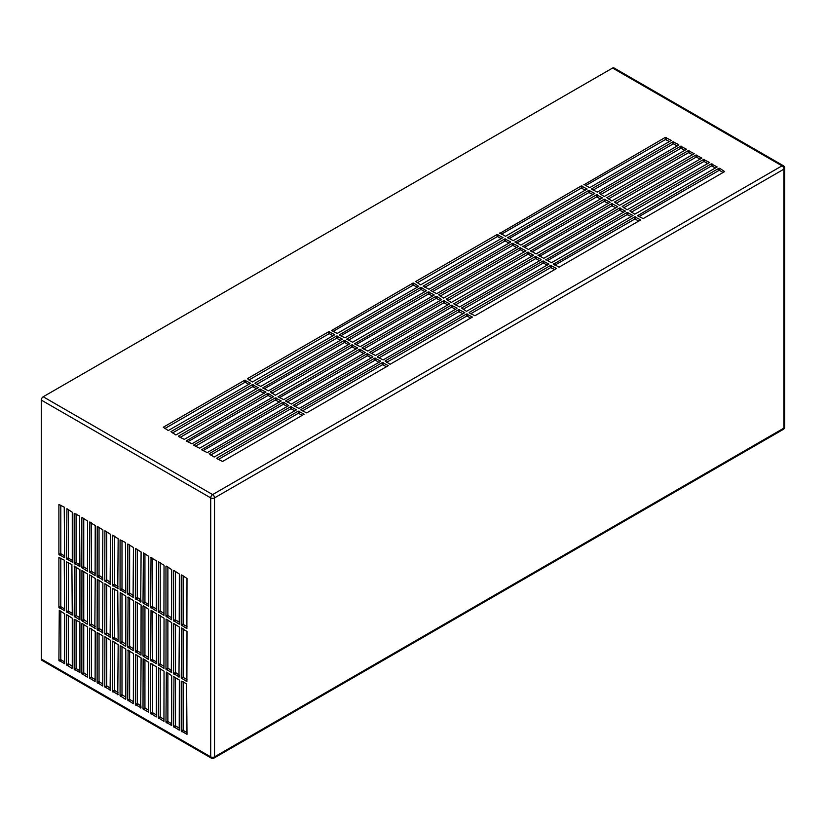 <?xml version="1.0" encoding="UTF-8"?>
<svg xmlns="http://www.w3.org/2000/svg" width="826" height="826" viewBox="0 0 826 826"><rect width="100%" height="100%" fill="white"/><g stroke="black" fill="none" stroke-linecap="round" stroke-linejoin="round"><path stroke-width="1.24" d="M469.199 312.435L550.653 265.404L556.548 268.502L474.929 315.749L469.199 312.878M377.42 356.595L458.874 309.564L464.77 312.651L383.161 359.909L377.42 357.038M216.815 458.151L298.269 411.121L304.164 414.208L222.555 461.455L216.815 458.585M252.374 381.984L247.408 378.669L328.862 331.639L334.757 334.736L252.374 381.984M499.782 232.963L505.522 236.267L587.141 189.02L581.246 185.933L499.782 233.397M507.432 237.372L513.173 240.686L594.782 193.439L588.886 190.341L507.432 237.816M515.083 241.791L520.814 245.105L602.433 197.848L596.537 194.76L515.083 242.235M522.734 246.21L528.464 249.514L610.084 202.267L604.188 199.18L522.734 246.644M530.375 250.619L536.115 253.933L617.724 206.686L611.839 203.588L530.375 251.063M538.025 255.038L543.766 258.352L625.375 211.095L619.479 208.007L538.025 255.482M545.676 259.457L551.407 262.761L633.026 215.514L627.13 212.427L545.676 259.891M553.317 263.866L559.057 267.18L640.677 219.933L634.781 216.835L553.317 264.31M719.673 168.267L724.639 171.581L643.186 218.611L637.445 215.741L718.909 168.267L719.673 168.267L719.673 170.476L723.111 172.469M627.12 209.783L622.154 206.469L703.607 159.439L709.503 162.526L627.12 209.783M619.479 205.364L614.503 202.05L695.957 155.02L701.852 158.117L619.479 205.364M611.829 200.945L606.852 197.641L688.316 150.611L694.212 153.698L611.829 200.945M604.178 196.536L599.211 193.222L680.665 146.192L686.561 149.279L604.178 196.536M678.755 145.087L597.301 192.117L591.406 189.03L673.014 141.773L678.755 144.643M583.91 184.394L589.65 187.698L671.259 140.451L665.374 137.364L583.91 184.828M634.771 214.192L717.154 166.945L711.258 163.858L629.804 210.878L634.771 214.192M372.836 357.028L291.382 404.059L285.486 400.971L367.105 353.714L372.836 356.584M413.754 283.07L418.73 286.385L337.266 333.415L331.536 330.545L412.99 283.07L413.754 283.07L413.754 285.28L417.192 287.262M255.058 383.088L336.512 336.058L342.408 339.145L260.789 386.392L255.058 383.522M214.141 457.046L209.164 453.732L290.628 406.702L296.524 409.799L214.141 457.046M436.696 296.317L441.673 299.631L360.208 346.662L354.478 343.792L435.932 296.317L436.696 296.317L436.696 298.527L440.144 300.509M456.964 308.459L375.51 355.49L369.614 352.403L451.233 305.145L456.964 308.015M451.223 302.502L446.246 299.188L527.711 252.167L533.606 255.255L451.223 302.502M344.927 340.467L349.894 343.781L268.44 390.812L262.699 387.941L344.163 340.467L344.927 340.467L344.927 342.676L348.365 344.669M380.487 361.447L299.033 408.478L293.137 405.38L374.746 358.133L380.487 361.003M178.571 436.066L260.035 389.046L265.931 392.133L184.312 439.38L178.571 436.51M275.316 395.231L357.699 347.973L351.804 344.886L270.35 391.916L275.316 395.231M443.572 298.093L438.606 294.779L520.06 247.748L525.955 250.836L443.572 298.093M420.63 284.846L503.013 237.589L497.118 234.501L415.664 281.532L420.63 284.846M421.405 287.489L426.371 290.793L344.917 337.824L339.176 334.953L420.64 287.489L421.405 287.489L421.405 289.699L424.843 291.681M510.499 242.224L429.045 289.255L423.149 286.168L504.769 238.921L510.499 241.791M168.246 430.553L163.28 427.238L244.733 380.208L250.629 383.305L168.246 430.553M175.897 434.972L170.93 431.657L252.384 384.627L258.28 387.714L175.897 434.972M268.45 393.455L273.416 396.769L191.962 443.799L186.222 440.929L267.676 393.455L268.45 393.455L268.45 395.664L271.888 397.657M466.514 311.33L548.898 264.083L543.002 260.995L461.548 308.026L466.514 311.33M449.313 304.04L367.859 351.071L361.964 347.983L443.583 300.736L449.313 303.607M434.022 295.212L352.568 342.243L346.672 339.156L428.281 291.898L434.022 294.768M300.943 409.582L382.397 362.552L388.292 365.639L306.673 412.886L300.943 410.016M283.741 402.293L288.708 405.597L207.254 452.627L201.523 449.757L282.977 402.293L283.741 402.293L283.741 404.492L287.18 406.485M193.873 444.904L275.326 397.874L281.222 400.961L199.603 448.219L193.873 445.348M390.037 364.318L385.071 361.003L466.525 313.983L472.42 317.07L390.037 364.318M518.15 246.644L436.696 293.674L430.8 290.587L512.409 243.329L518.15 246.2M360.219 349.305L365.195 352.619L283.731 399.639L278.001 396.769L359.455 349.305L360.219 349.305L360.219 351.515L363.657 353.497M541.092 259.891L459.638 306.921L453.742 303.823L535.351 256.576L541.092 259.447M612.593 68.042L43.21 396.769A2.705 1.559 120 0 0 41.3 400.083L210.702 497.882A2.705 1.559 -60 0 1 212.612 494.578L781.995 165.84L612.593 68.042A2.705 1.559 120 0 1 613.945 67.908L783.347 165.706A2.705 1.559 -60 0 0 781.995 165.84A2.705 1.559 -120 0 1 783.905 169.154A2.705 1.559 -0 0 0 784.7 168.05A2.705 2.705 0 0 0 783.347 165.706M470.727 313.766L550.653 267.614L554.855 269.606M378.948 357.916L458.874 311.774L463.087 313.756M218.343 459.473L298.269 413.33L302.481 415.313M329.626 331.639L329.626 333.849L333.074 335.831M248.936 379.991L328.862 333.849L328.862 331.639M501.32 234.285L581.246 188.142L585.448 190.125M508.961 238.704L588.886 192.551L593.099 194.544M516.611 243.112L596.537 196.97L600.75 198.952M524.262 247.532L604.188 201.389L608.39 203.372M531.903 251.951L611.839 205.798L616.041 207.791M539.554 256.359L619.479 210.217L623.692 212.199M547.204 260.779L627.13 214.636L631.332 216.619M554.855 265.198L634.781 219.045L638.983 221.038M638.973 216.619L718.909 170.476L718.909 168.267M704.372 159.439L704.372 161.648L707.82 163.631M623.682 207.791L703.607 161.648L703.607 159.439M696.731 155.02L696.731 157.229L700.169 159.222M616.031 203.372L695.957 157.229L695.957 155.02M689.08 150.611L689.08 152.81L692.518 154.803M608.39 198.963L688.316 152.81L688.316 150.611M681.429 146.192L681.429 148.401L684.868 150.384M600.739 194.544L680.665 148.401L680.665 146.192M673.779 141.773L673.779 143.982L677.227 145.975M593.089 190.135L673.014 143.982L673.014 141.773M585.438 185.716L665.374 139.573L669.576 141.556M712.022 163.858L712.022 166.057L715.461 168.05M631.332 212.21L711.258 166.057L711.258 163.858M367.869 353.714L367.869 355.923L371.308 357.916M287.18 402.076L367.105 355.923L367.105 353.714M333.064 331.422L412.99 285.28L412.99 283.07M256.587 384.41L336.512 338.268L340.715 340.25M291.392 406.702L291.392 408.911L294.83 410.894M210.692 455.054L290.628 408.911L290.628 406.702M356.006 344.669L435.932 298.527L435.932 296.317M451.998 305.145L451.998 307.355L455.436 309.347M371.297 353.497L451.233 307.355L451.233 305.145M528.475 252.167L528.475 254.367L531.913 256.359M447.785 300.519L527.711 254.367L527.711 252.167M264.227 388.829L344.163 342.676L344.163 340.467M375.52 358.133L375.52 360.342L378.958 362.325M294.82 406.485L374.746 360.342L374.746 358.133M180.109 437.398L260.035 391.245L264.237 393.238M352.568 344.886L352.568 347.096L356.016 349.078M271.878 393.238L351.804 347.096L351.804 344.886M520.824 247.748L520.824 249.958L524.262 251.94M440.134 296.1L520.06 249.958L520.06 247.748M497.882 234.501L497.882 236.711L501.32 238.693M417.192 282.853L497.118 236.711L497.118 234.501M340.715 335.841L420.64 289.699L420.64 287.489M505.533 238.921L505.533 241.12L508.971 243.112M424.832 287.272L504.769 241.12L504.769 238.921M245.498 380.208L245.498 382.417L248.946 384.41M164.808 428.56L244.733 382.417L244.733 380.208M253.148 384.627L253.148 386.836L256.587 388.819M172.458 432.979L252.384 386.836L252.384 384.627M187.75 441.807L267.676 395.664L267.676 393.455M543.766 260.995L543.766 263.205L547.215 265.187M463.076 309.347L543.002 263.205L543.002 260.995M444.347 300.736L444.347 302.946L447.785 304.928M363.657 349.088L443.583 302.946L443.583 300.736M429.055 291.898L429.055 294.108L432.494 296.1M348.355 340.26L428.281 294.108L428.281 291.898M302.471 410.904L382.397 364.762L386.609 366.744M203.051 450.645L282.977 404.492L282.977 402.293M195.401 446.226L275.326 400.083L279.539 402.066M467.289 313.983L467.289 316.182L470.727 318.175M386.599 362.335L466.525 316.182L466.525 313.983M513.173 243.329L513.173 245.539L516.622 247.532M432.483 291.681L512.409 245.539L512.409 243.329M279.529 397.657L359.455 351.515L359.455 349.305M536.126 256.576L536.126 258.786L539.564 260.768M455.425 304.928L535.351 258.786L535.351 256.576M41.3 659.055L210.702 756.853A2.705 1.559 -60 0 0 211.26 758.092L41.858 660.294A2.705 1.559 -60 0 1 41.3 659.055L41.3 400.083M329.626 333.849L328.862 333.849M719.673 170.476L718.909 170.476M704.372 161.648L703.607 161.648M696.731 157.229L695.957 157.229M689.08 152.81L688.316 152.81M681.429 148.401L680.665 148.401M673.779 143.982L673.014 143.982M712.022 166.057L711.258 166.057M367.869 355.923L367.105 355.923M413.754 285.28L412.99 285.28M291.392 408.911L290.628 408.911M436.696 298.527L435.932 298.527M451.998 307.355L451.233 307.355M528.475 254.367L527.711 254.367M344.927 342.676L344.163 342.676M375.52 360.342L374.746 360.342M352.568 347.096L351.804 347.096M520.824 249.958L520.06 249.958M497.882 236.711L497.118 236.711M421.405 289.699L420.64 289.699M505.533 241.12L504.769 241.12M245.498 382.417L244.733 382.417M253.148 386.836L252.384 386.836M268.45 395.664L267.676 395.664M543.766 263.205L543.002 263.205M444.347 302.946L443.583 302.946M429.055 294.108L428.281 294.108M283.741 404.492L282.977 404.492M467.289 316.182L466.525 316.182M513.173 245.539L512.409 245.539M360.219 351.515L359.455 351.515M536.126 258.786L535.351 258.786M148.37 712.477L148.752 662.359L143.125 658.797L143.012 708.945L148.752 712.26M110.126 584.426L110.508 534.308L104.892 530.746L104.778 580.895L110.508 584.209M140.719 708.058L141.101 657.94L135.485 654.388L135.371 704.526L141.101 707.841M66.534 558.82L72.275 562.124L72.275 512.234L66.916 508.702L66.534 558.82L68.455 557.715L68.455 509.59M140.719 602.092L141.101 551.975L135.485 548.412L135.371 598.551L141.101 601.865M133.079 597.673L133.461 547.555L127.834 543.993L127.72 594.142L133.461 597.456M58.894 607.389L64.624 610.703L64.242 560.142L58.894 557.488L58.894 607.389L60.804 606.284L60.804 558.149M58.894 660.377L59.276 610.259L64.624 613.79L64.624 663.681L58.894 660.377L60.804 659.272L60.804 611.137M82.218 623.506L87.566 627.037L87.453 677.175L81.836 673.624L81.836 623.723M71.893 668.317L66.534 664.785L66.648 614.647L72.275 618.209L72.275 668.1M102.486 580.007L102.868 529.889L97.241 526.338L97.127 576.476L102.868 579.79M143.012 602.97L148.752 606.284L148.752 556.383L143.404 552.852L143.012 602.97L144.932 601.865L144.932 553.74M89.869 521.949L89.476 572.067L95.104 575.619L95.217 525.481L89.476 522.166M166.346 566.099L171.694 569.63L171.581 619.779L165.964 616.217L165.964 566.326M181.637 627.915L181.255 678.032L186.882 681.595L186.996 631.446L181.255 628.142M58.894 554.401L58.894 504.51L64.242 507.164L64.624 557.715L58.894 554.401L60.804 553.296L60.804 505.171M74.185 669.205L79.926 672.519L79.926 622.174L74.185 619.304L74.185 669.205L76.095 668.1L76.095 619.975M158.695 667.656L158.313 717.773L163.94 721.335L164.044 671.187L158.313 667.883M87.184 624.167L81.836 620.636L81.95 570.487L87.566 574.049L87.566 623.95M150.662 660.377L151.044 610.259L156.403 613.79L156.403 663.681L150.662 660.377L152.573 659.272L152.573 611.137M110.126 637.414L110.508 587.296L104.892 583.734L104.778 633.883L110.508 637.187M173.987 676.494L173.605 726.601L179.232 730.163L179.345 680.025L173.605 676.711M181.637 574.927L186.996 578.468L186.882 628.607L181.255 625.045L181.255 575.154M128.102 597.012L127.72 647.13L133.347 650.682L133.461 600.543L127.72 597.229M178.963 677.155L179.345 627.037L173.718 623.475L173.605 673.624L179.345 676.928M74.185 563.229L74.185 513.338L79.544 515.982L79.926 566.543L74.185 563.229L76.095 562.124L76.095 513.999M110.126 690.402L110.508 640.284L104.892 636.722L104.778 686.871L110.508 690.175M165.964 722.192L171.694 725.496L171.694 675.606L166.346 672.075L165.964 722.192L167.874 721.088L167.874 672.953M94.835 628.586L95.217 578.468L89.59 574.906L89.476 625.045L95.217 628.359M171.312 672.736L171.694 622.618L166.067 619.056L165.964 669.205L171.694 672.519M74.567 566.099L74.185 616.217L79.926 619.975L79.926 569.63L74.185 566.326M156.403 666.778L150.662 663.464L150.662 713.354L156.29 716.916L156.403 666.778M82.218 517.53L87.566 521.061L87.453 571.21L81.836 567.648L81.836 517.747M128.102 650L127.72 700.107L133.347 703.669L133.461 653.531L127.72 650.217M158.695 614.668L158.313 664.785L163.94 668.348L164.044 618.199L158.313 614.895M151.044 557.271L150.662 607.389L156.29 610.941L156.403 560.802L150.662 557.488M102.486 632.995L102.868 582.877L97.241 579.325L97.127 629.464L102.868 632.778M143.404 605.84L148.752 609.371L148.639 659.52L143.012 655.958L143.012 606.057M102.868 635.865L97.127 632.551L97.127 682.452L102.754 686.014L102.868 635.865M95.217 631.456L89.476 628.142L89.476 678.032L95.104 681.595L95.217 631.456M141.101 604.962L135.371 601.648L135.371 651.538L140.988 655.101L141.101 604.962M181.255 731.02L186.996 734.335L186.614 683.773L181.255 681.13L181.255 731.02L183.166 729.916L183.166 681.791M158.695 561.69L158.313 611.798L163.94 615.36L164.044 565.221L158.313 561.907M112.429 638.292L112.429 588.401L117.777 591.044L118.159 641.606L112.429 638.292L114.339 637.187L114.339 589.062M117.777 588.845L118.159 538.728L112.532 535.165L112.429 585.314L118.159 588.618M117.777 694.811L118.159 644.693L112.532 641.141L112.429 691.279L118.159 694.594M125.428 646.242L120.069 642.711L120.183 592.572L125.81 596.124L125.81 646.025M66.534 611.798L72.275 615.112L71.893 564.561L66.534 561.907L66.534 611.798L68.455 610.703L68.455 562.568M125.428 699.23L120.069 695.698L120.183 645.55L125.81 649.112L125.81 699.013M173.987 570.518L179.345 574.049L179.232 624.188L173.605 620.636L173.605 570.735M120.069 589.723L120.069 539.832L125.428 542.476L125.81 593.037L120.069 589.723L121.99 588.618L121.99 540.493M148.752 710.484L144.932 707.841L144.932 659.706M110.508 582.444L106.688 579.79L106.688 531.665M141.101 706.075L137.281 703.422L137.281 655.297M72.275 560.358L68.837 558.376L66.916 559.481M141.101 600.099L137.281 597.456L137.281 549.321M133.461 595.68L129.63 593.037L129.63 544.902M64.624 608.938L61.186 606.945L59.276 608.05M64.624 661.915L61.186 659.933L59.276 661.037M81.836 673.624L83.746 672.519L83.746 624.384M87.566 675.162L84.128 673.18L82.218 674.284M72.275 666.334L68.455 663.681L68.455 615.556M102.868 578.024L99.037 575.371L99.037 527.246M148.752 604.518L145.314 602.526L143.404 603.63M89.476 572.067L91.397 570.962L91.397 522.827M95.217 573.605L91.779 571.623L89.869 572.728M165.964 616.217L167.874 615.112L167.874 566.987M171.694 617.765L168.256 615.773L166.346 616.877M181.255 678.032L183.166 676.928L183.166 628.803M186.996 679.581L183.548 677.588L181.637 678.693M64.624 555.95L61.186 553.957L59.276 555.062M79.926 670.753L76.477 668.761L74.567 669.865M158.313 717.773L160.223 716.669L160.223 668.544M164.044 719.322L160.605 717.329L158.695 718.434M87.566 622.174L83.746 619.531L83.746 571.396M156.403 661.915L152.955 659.933L151.044 661.037M110.508 635.421L106.688 632.778L106.688 584.643M173.605 726.601L175.525 725.496L175.525 677.372M179.345 728.15L175.907 726.168L173.987 727.272M181.255 625.045L183.166 623.94L183.166 575.815M186.996 626.593L183.548 624.611L181.637 625.705M127.72 647.13L129.63 646.025L129.63 597.89M133.461 648.668L130.012 646.686L128.102 647.79M179.345 675.162L175.525 672.519L175.525 624.384M79.926 564.778L76.477 562.795L74.567 563.89M110.508 688.409L106.688 685.766L106.688 637.631M171.694 723.731L168.256 721.748L166.346 722.853M95.217 626.593L91.397 623.95L91.397 575.815M171.694 670.753L167.874 668.1L167.874 619.975M74.185 616.217L76.095 615.112L76.095 566.987M79.926 617.765L76.477 615.773L74.567 616.877M150.662 713.354L152.573 712.26L152.573 664.125M156.403 714.903L152.955 712.921L151.044 714.025M81.836 567.648L83.746 566.543L83.746 518.418M87.566 569.197L84.128 567.204L82.218 568.309M127.72 700.107L129.63 699.013L129.63 650.878M133.461 701.656L130.012 699.674L128.102 700.778M158.313 664.785L160.223 663.681L160.223 615.556M164.044 666.334L160.605 664.341L158.695 665.446M150.662 607.389L152.573 606.284L152.573 558.149M156.403 608.927L152.955 606.945L151.044 608.05M102.868 631.012L99.037 628.359L99.037 580.234M143.012 655.958L144.932 654.853L144.932 606.728M148.752 657.506L145.314 655.514L143.404 656.618M97.127 682.452L99.037 681.347L99.037 633.222M102.868 684L99.419 682.008L97.509 683.112M89.476 678.032L91.397 676.928L91.397 628.803M95.217 679.581L91.779 677.588L89.869 678.693M135.371 651.538L137.281 650.434L137.281 602.309M141.101 653.087L137.663 651.105L135.753 652.199M186.996 732.569L183.548 730.576L181.637 731.681M158.313 611.798L160.223 610.693L160.223 562.568M164.044 613.346L160.605 611.364L158.695 612.469M118.159 639.84L114.721 637.858L112.811 638.963M118.159 586.852L114.339 584.209L114.339 536.074M118.159 692.828L114.339 690.175L114.339 642.05M125.81 644.259L121.99 641.606L121.99 593.481M72.275 613.346L68.837 611.364L66.916 612.469M125.81 697.247L121.99 694.594L121.99 646.469M173.605 620.636L175.525 619.531L175.525 571.396M179.345 622.174L175.907 620.192L173.987 621.297M125.81 591.271L122.372 589.279L120.451 590.383M68.455 557.715L68.837 558.376M60.804 606.284L61.186 606.945M60.804 659.272L61.186 659.933M83.746 672.519L84.128 673.18M144.932 601.865L145.314 602.526M91.397 570.962L91.779 571.623M167.874 615.112L168.256 615.773M183.166 676.928L183.548 677.588M60.804 553.296L61.186 553.957M76.095 668.1L76.477 668.761M160.223 716.669L160.605 717.329M152.573 659.272L152.955 659.933M175.525 725.496L175.907 726.168M183.166 623.94L183.548 624.611M129.63 646.025L130.012 646.686M76.095 562.124L76.477 562.795M167.874 721.088L168.256 721.748M76.095 615.112L76.477 615.773M152.573 712.26L152.955 712.921M83.746 566.543L84.128 567.204M129.63 699.013L130.012 699.674M160.223 663.681L160.605 664.341M152.573 606.284L152.955 606.945M144.932 654.853L145.314 655.514M99.037 681.347L99.419 682.008M91.397 676.928L91.779 677.588M137.281 650.434L137.663 651.105M183.166 729.916L183.548 730.576M160.223 610.693L160.605 611.364M114.339 637.187L114.721 637.858M68.455 610.703L68.837 611.364M175.525 619.531L175.907 620.192M121.99 588.618L122.372 589.279M43.21 396.769L212.612 494.578A2.705 1.559 60 0 1 214.523 497.882L783.905 169.154L783.905 428.126A2.705 1.559 -0 0 0 784.7 427.021L784.7 168.05M550.653 267.614L550.653 265.404M551.417 265.404L551.417 267.614M458.874 311.774L458.874 309.564M459.638 309.564L459.638 311.774M298.269 413.33L298.269 411.121M299.033 411.121L299.033 413.33M581.246 188.142L581.246 185.933M582.01 185.933L582.01 188.142M588.886 192.551L588.886 190.341M589.661 190.341L589.661 192.551M596.537 196.97L596.537 194.76M597.301 194.76L597.301 196.97M604.188 201.389L604.188 199.18M604.952 199.18L604.952 201.389M611.839 205.798L611.839 203.588M612.603 203.588L612.603 205.798M619.479 210.217L619.479 208.007M620.243 208.007L620.243 210.217M627.13 214.636L627.13 212.427M627.894 212.427L627.894 214.636M634.781 219.045L634.781 216.835M635.545 216.835L635.545 219.045M665.374 139.573L665.374 137.364M666.138 137.364L666.138 139.573M336.512 338.268L336.512 336.058M337.276 336.058L337.276 338.268M260.035 391.245L260.035 389.046M260.799 389.046L260.799 391.245M382.397 364.762L382.397 362.552M383.161 362.552L383.161 364.762M275.326 400.083L275.326 397.874M276.09 397.874L276.09 400.083M214.523 756.853L783.905 428.126A2.705 1.559 -120 0 1 783.347 429.365L213.965 758.092A2.705 1.559 60 0 0 214.523 756.853L214.523 497.882A2.705 1.559 -0 0 1 210.702 497.882L210.702 756.853A2.705 1.559 -0 0 0 214.523 756.853M145.314 708.502L143.404 709.606M143.012 708.945L144.932 707.841M107.07 580.451L105.16 581.556M104.778 580.895L106.688 579.79M137.663 704.082L135.753 705.187M135.371 704.526L137.281 703.422M137.663 598.117L135.753 599.222M135.371 598.551L137.281 597.456M130.012 593.698L128.102 594.803M127.72 594.142L129.63 593.037M68.837 664.352L66.916 665.446M66.534 664.785L68.455 663.681M99.419 576.032L97.509 577.137M97.127 576.476L99.037 575.371M84.128 620.192L82.218 621.297M81.836 620.636L83.746 619.531M107.07 633.439L105.16 634.544M104.778 633.883L106.688 632.778M175.907 673.18L173.987 674.284M173.605 673.624L175.525 672.519M107.07 686.427L105.16 687.531M104.778 686.871L106.688 685.766M91.779 624.611L89.869 625.716M89.476 625.045L91.397 623.95M168.256 668.761L166.346 669.865M165.964 669.205L167.874 668.1M99.419 629.02L97.509 630.124M97.127 629.464L99.037 628.359M114.721 584.87L112.811 585.975M112.429 585.314L114.339 584.209M114.721 690.835L112.811 691.94M112.429 691.279L114.339 690.175M122.372 642.267L120.451 643.371M120.069 642.711L121.99 641.606M122.372 695.255L120.451 696.359M120.069 695.698L121.99 694.594M783.347 429.365A2.705 2.705 0 0 0 784.7 427.021M211.26 758.092A2.705 2.705 0 0 0 213.965 758.092"/></g></svg>
